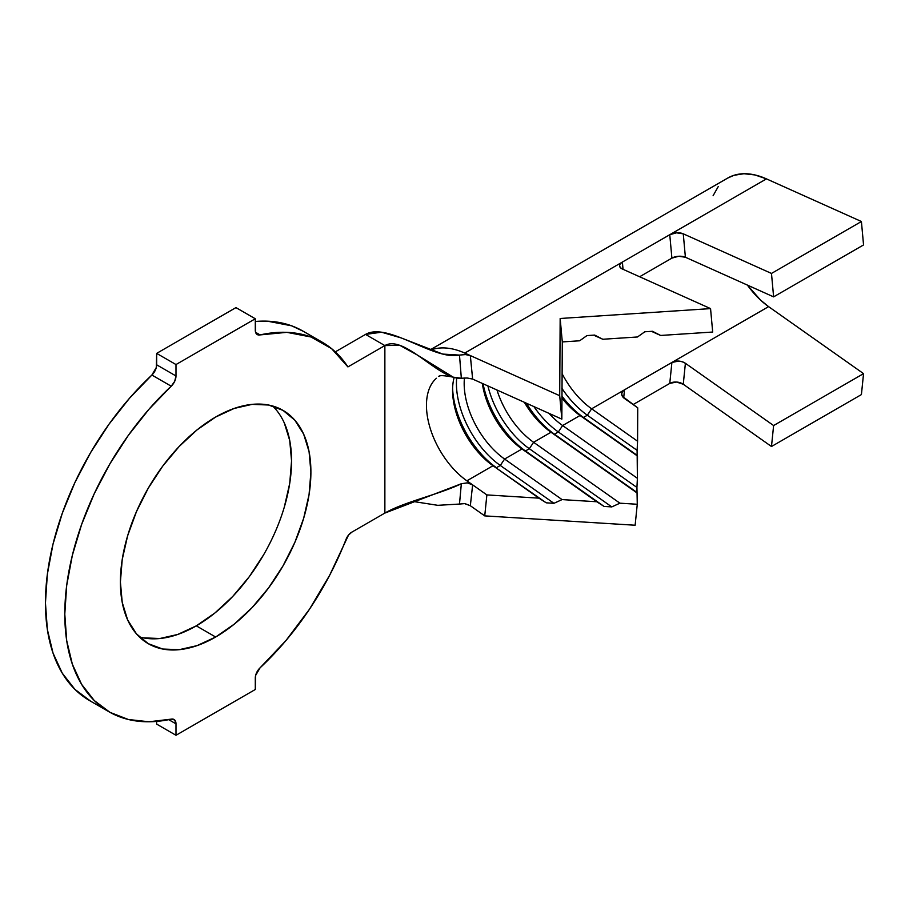 <?xml version="1.0" encoding="UTF-8"?>
<svg xmlns="http://www.w3.org/2000/svg" width="909" height="909" viewBox="0 0 909 909"><rect width="100%" height="100%" fill="white"/><g stroke="black" fill="none" stroke-linecap="round" stroke-linejoin="round"><path stroke-width="1.36" d="M263.655 554.74L249.225 576.76L232.761 596.429L214.888 613.007L196.31 625.846L215.649 637.016A134.702 77.776 -60 0 1 148.292 643.686A134.702 77.776 -60 0 1 127.646 535.742A134.702 77.776 -60 0 1 215.649 417.038L234.227 408.425L252.1 404.369L268.564 405.016L282.994 410.368L294.846 420.197L303.651 434.127L309.071 451.625L310.901 472.032L309.071 494.541L303.651 518.312L294.846 542.4L282.994 565.909L268.564 587.918L252.1 607.598L234.227 624.165L215.649 637.016L197.06 645.629L179.198 649.685L162.722 649.026L148.292 643.686L136.452 633.857L127.646 619.927L122.226 602.417L120.397 582.021L122.226 559.501L127.646 535.742L136.452 511.642L148.292 488.133L162.722 466.124L179.198 446.455L197.06 429.877L215.649 417.038A134.702 77.776 -60 0 1 282.994 410.368A134.702 77.776 -60 0 1 303.651 518.312A134.702 77.776 -60 0 1 215.649 637.016L196.31 625.846A134.702 77.776 120 0 0 281.449 515.994A134.702 77.776 120 0 0 272.632 405.993M727.643 178.096L733.983 175.301L743.948 173.721L754.89 174.937L766.457 178.88L861.414 221.512L863.55 244.941L773.616 296.868L771.48 273.439L773.616 296.868L863.55 244.941L861.414 221.512L771.48 273.439L683.261 233.818A9.579 4.886 174.8 0 0 669.763 234.704L671.899 258.133L639.629 276.756L671.899 258.133L669.763 234.704L676.512 232.829L683.261 233.818L771.48 273.439L861.414 221.512L766.457 178.88L622.381 262.065L623.04 269.303L622.381 262.065L464.749 353.067A91.627 52.904 -120 0 0 430.514 350.101A91.627 52.904 60 0 1 464.749 353.067L470.339 355.578L472.635 379.076L466.919 377.974L461.34 378.235L453.182 377.155L417.367 355.044L399.801 345.318L384.871 345.579L384.871 513.074L351.874 532.117A9.579 5.522 -60 0 0 346.022 539.389A213.342 123.169 -60 0 1 260.065 667.842L285.994 640.504L309.48 609.246L329.717 575.147L348.499 535.106L351.874 532.117L384.871 513.074L384.871 345.579L365.532 334.41L381.553 332.205L401.244 337.943L442.785 354.09L459.488 355.089C433.991 360.805 387.745 321.581 365.532 334.41L335.307 351.863L365.532 334.41L384.871 345.579C404.516 334.239 439.24 380.246 461.34 378.235L459.488 355.089L465.76 354.555L470.317 355.567L464.749 353.067L622.381 262.065A9.579 4.886 174.8 0 0 619.574 265.951A9.579 4.886 174.8 0 0 622.335 268.996L710.554 308.606L560.16 318.491L559.705 395.71L470.339 355.578L559.705 395.71L561.842 419.129L472.635 379.076L561.842 419.129L562.296 341.92L560.16 318.491L562.296 341.92L579.658 340.784L586.941 335.591L594.656 335.08L602.792 339.262L593.634 335.148L602.792 339.262L637.493 336.978L644.788 331.785L652.492 331.285L660.638 335.455L651.48 331.353L660.638 335.455L712.69 332.035L660.638 335.455L652.492 331.285L644.788 331.785L637.493 336.978L602.792 339.262L594.656 335.08L586.941 335.591L579.658 340.784L562.296 341.92L561.842 419.129L559.705 395.71L560.16 318.491L710.554 308.606L712.69 332.035L710.554 308.606L622.335 268.996L620.279 267.541L619.563 265.712L620.302 263.792L622.381 262.065L766.457 178.88A91.627 52.904 -120 0 0 727.802 178.016L430.048 349.92M465.226 503.711L470.339 505.722L464.624 503.631L459.488 504.052L461.34 483.736L384.871 513.074C404.516 501.734 439.24 494.416 461.34 483.736L467.385 482.872L472.635 484.872L470.339 505.722L484.736 515.88L635.13 525.232L637.266 504.268L635.13 525.232L484.736 515.88L486.872 494.916L472.635 484.872L470.339 505.722L484.736 515.88L486.872 494.916L538.935 498.155L546.218 502.825L553.933 503.313L546.218 502.825L492.996 465.738A64.278 37.11 60 0 1 452.568 390.245A64.278 37.11 60 0 1 454.148 377.44A64.278 37.11 -120 0 0 492.996 465.738L496.439 467.703L500.302 465.465L553.933 503.313L562.069 499.598L553.933 503.313L500.302 465.465L504.597 459.045L562.069 499.598L596.781 501.757L604.065 506.427L611.78 506.904L604.065 506.427L525.447 450.955L596.781 501.757L522.005 448.989A64.278 37.11 60 0 1 482.327 383.428A64.278 37.11 -120 0 0 522.005 448.989L525.447 450.955L529.322 448.716L611.78 506.904L619.915 503.188L611.78 506.904L529.322 448.716L533.617 442.297L619.915 503.188L637.266 504.268L636.936 487.44L636.914 492.394L554.456 434.207L637.323 493.144L551.013 432.241A64.278 37.11 60 0 1 524.345 402.301A64.278 37.11 -120 0 0 551.013 432.241L554.456 434.207L558.331 431.968L636.936 487.44L637.391 478.304L636.936 487.44L558.331 431.968L562.626 425.548L637.391 478.304L637.118 450.353L637.095 455.295L583.464 417.458L637.493 456.045L580.033 415.493A64.278 37.11 60 0 1 561.967 398.119A64.278 37.11 -120 0 0 580.033 415.493L583.464 417.458L587.339 415.22L637.118 450.353L637.573 441.206L637.118 450.353L587.339 415.22L591.634 408.8L637.573 441.206L637.732 407.823L622.415 396.358L621.699 393.972L622.438 391.665L624.517 389.813L591.634 408.8A64.278 37.11 60 0 1 562.114 373.701A64.278 37.11 -120 0 0 591.634 408.8L637.573 441.206L637.732 407.823L624.472 398.472A9.579 6.102 -174.2 0 1 621.711 393.586A9.579 6.102 -174.2 0 1 624.517 389.813L591.634 408.8L587.339 415.22A69.743 40.269 60 0 1 561.807 388.188A69.743 40.269 -120 0 0 587.339 415.22L583.464 417.458A69.743 40.269 60 0 1 561.978 396.142A69.743 40.269 -120 0 0 583.464 417.458L580.033 415.493L562.626 425.548A64.278 37.11 60 0 1 548.979 413.356A64.278 37.11 -120 0 0 562.626 425.548L637.391 478.304L637.493 456.045L580.033 415.493L562.626 425.548L558.331 431.968A69.743 40.269 60 0 1 533.913 406.596A69.743 40.269 -120 0 0 558.331 431.968L554.456 434.207A69.743 40.269 60 0 1 526.425 403.232A69.743 40.269 -120 0 0 554.456 434.207L551.013 432.241L533.617 442.297A64.278 37.11 60 0 1 496.984 390.018A64.278 37.11 -120 0 0 533.617 442.297L619.915 503.188L637.266 504.268L637.323 493.144L551.013 432.241L533.617 442.297L529.322 448.716A69.743 40.269 60 0 1 487.894 385.927A69.743 40.269 -120 0 0 529.322 448.716L525.447 450.955A69.743 40.269 60 0 1 483.065 383.757A69.743 40.269 -120 0 0 525.447 450.955L522.005 448.989L504.597 459.045A64.278 37.11 60 0 1 464.442 378.008A64.278 37.11 -120 0 0 504.597 459.045L562.069 499.598L596.781 501.757L522.005 448.989L504.597 459.045L500.302 465.465A69.743 40.269 60 0 1 456.682 378.008A69.743 40.269 -120 0 0 500.302 465.465L496.439 467.703A69.743 40.269 60 0 1 452.602 388.075A69.743 40.269 -120 0 0 496.439 467.703L492.996 465.738L466.885 480.816L486.872 494.916L538.935 498.155L492.996 465.738L466.885 480.816A64.278 37.11 60 0 1 429.912 427.366A64.278 37.11 60 0 1 436.445 378.258M671.899 362.452L624.517 389.813L671.899 362.452L669.763 383.416L633.119 404.573L669.763 383.416L671.899 362.452L678.648 361.089L682.307 361.782L685.397 363.293L683.261 384.257L771.48 446.512L773.616 425.548L685.397 363.293L773.616 425.548L863.55 373.633L768.594 306.628L671.899 362.452A9.579 6.102 -174.2 0 1 685.397 363.293L683.261 384.257L676.512 382.041L669.763 383.416A9.579 6.102 5.8 0 1 683.261 384.257L771.48 446.512L861.414 394.586L863.55 373.633L773.616 425.548L771.48 446.512L861.414 394.586L863.55 373.633L768.594 306.628L671.899 362.452M747.391 285.085A64.278 37.11 -120 0 0 768.594 306.628L760.481 300.027L747.391 285.085M384.871 345.579L347.92 366.906L331.592 348.647L310.98 336.989L286.846 332.342L260.065 334.91A213.342 123.169 -60 0 1 322.32 342.261A213.342 123.169 -60 0 1 347.92 366.906L384.871 345.579M108.978 711.781A213.342 123.169 -60 0 0 171.222 719.144L148.962 721.78L128.374 719.496L110 712.361L94.286 700.555L81.628 684.363L72.356 664.218L66.698 640.595L64.789 614.12L66.698 585.441L72.356 555.297L81.628 524.436L94.286 493.632L110 463.681L128.374 435.32L148.962 409.277L171.222 386.2A9.579 5.522 -60 0 0 175.994 375.974L174.676 381.382L171.222 386.2L151.883 375.042A9.579 5.522 120 0 0 156.655 364.804L175.994 375.974L175.994 364.554L255.293 318.775L255.293 330.194A9.579 5.522 -60 0 0 257.281 334.58A9.579 5.522 -60 0 0 260.065 334.91L255.599 332.319L260.065 334.91L258.145 334.921L255.634 332.444L255.293 318.775L235.954 307.606L255.293 318.775L175.994 364.554L156.655 353.385L235.954 307.606L156.655 353.385L175.994 364.554L175.994 375.974L156.655 364.804L156.655 353.385L156.314 367.452L151.883 375.042A213.342 123.169 120 0 0 89.639 700.623L108.978 711.781A213.342 123.169 -60 0 1 171.222 386.2L151.883 375.042L129.623 398.108L109.035 424.151L90.661 452.512L74.936 482.463L62.289 513.267L53.017 544.127L47.348 574.272L45.45 602.951L47.348 629.437L53.017 653.048L62.289 673.205L74.936 689.386L90.661 701.191M322.32 342.261L302.97 331.103A213.342 123.169 120 0 0 255.293 321.479L267.496 321.184L291.641 325.82L303.47 331.387M175.994 735.279L156.655 724.109L156.655 721.405L156.655 724.109L175.994 735.279L255.293 689.499L255.634 675.432L260.065 667.842A9.579 5.522 -60 0 0 255.293 678.069L255.293 689.499L175.994 735.279L175.994 723.859L175.994 735.279M168.744 719.667L175.994 723.859L168.744 719.667M171.222 719.144L174.676 719.973L175.994 723.859A9.579 5.522 -60 0 0 174.017 719.474A9.579 5.522 -60 0 0 171.222 719.144M284.301 422.958L289.721 440.467L291.562 460.863L289.721 483.383L284.301 507.142M139.316 636.891A134.702 77.776 120 0 0 196.31 625.846L177.721 634.459L159.859 638.516L143.383 637.857M459.488 504.052L437.786 505.324L412.584 501.382L437.786 505.324L459.488 504.052L461.34 483.736L467.249 482.861L472.612 484.861L466.885 480.816M470.317 355.567L472.635 379.076L467.26 377.996L461.34 378.235L459.488 355.089L465.203 354.533L470.317 355.567M623.688 397.858L624.517 389.813L623.688 397.858M773.616 296.868L685.397 257.247L678.648 256.258L671.899 258.133A9.579 4.886 -5.2 0 1 685.397 257.247L773.616 296.868M718.303 186.481L713.099 195.719M683.261 233.818L685.397 257.247L683.261 233.818M439.763 375.894L438.752 376.417C439.581 375.224 444.365 375.462 453.091 377.133L453.091 377.133"/></g></svg>

